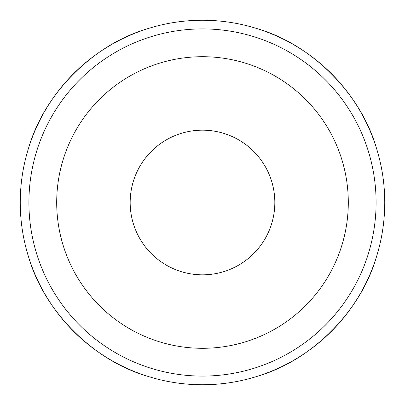 <?xml version="1.0" encoding="UTF-8"?>
<svg xmlns="http://www.w3.org/2000/svg" width="405" height="405" viewBox="0 0 405 405"><rect width="100%" height="100%" fill="white"/><g stroke="black" fill="none" stroke-linecap="round" stroke-linejoin="round"><path stroke-width="0.61" d="M257.519 28.755C311.627 44.55 360.45 93.373 376.245 147.481M28.755 147.481C44.55 93.373 93.373 44.55 147.481 28.755M384.75 202.5A182.25 182.25 0 0 0 202.5 20.25A182.25 182.25 0 0 0 20.25 202.5A182.25 182.25 0 0 0 202.5 384.75A182.25 182.25 0 0 0 384.75 202.5M376.093 202.5A173.593 173.593 0 0 0 202.5 28.907A173.593 173.593 0 0 0 28.907 202.5A173.593 173.593 0 0 0 202.5 376.093A173.593 173.593 0 0 0 376.093 202.5M348.3 202.5A145.8 145.8 0 0 0 202.5 56.7A145.8 145.8 0 0 0 56.7 202.5A145.8 145.8 0 0 0 202.5 348.3A145.8 145.8 0 0 0 348.3 202.5M274.828 202.5A72.328 72.328 0 0 1 202.5 274.828A72.328 72.328 0 0 1 130.172 202.5A72.328 72.328 0 0 1 202.5 130.172A72.328 72.328 0 0 1 274.828 202.5M376.245 257.519C360.45 311.627 311.627 360.45 257.519 376.245M147.481 376.245C93.373 360.45 44.55 311.627 28.755 257.519"/></g></svg>
